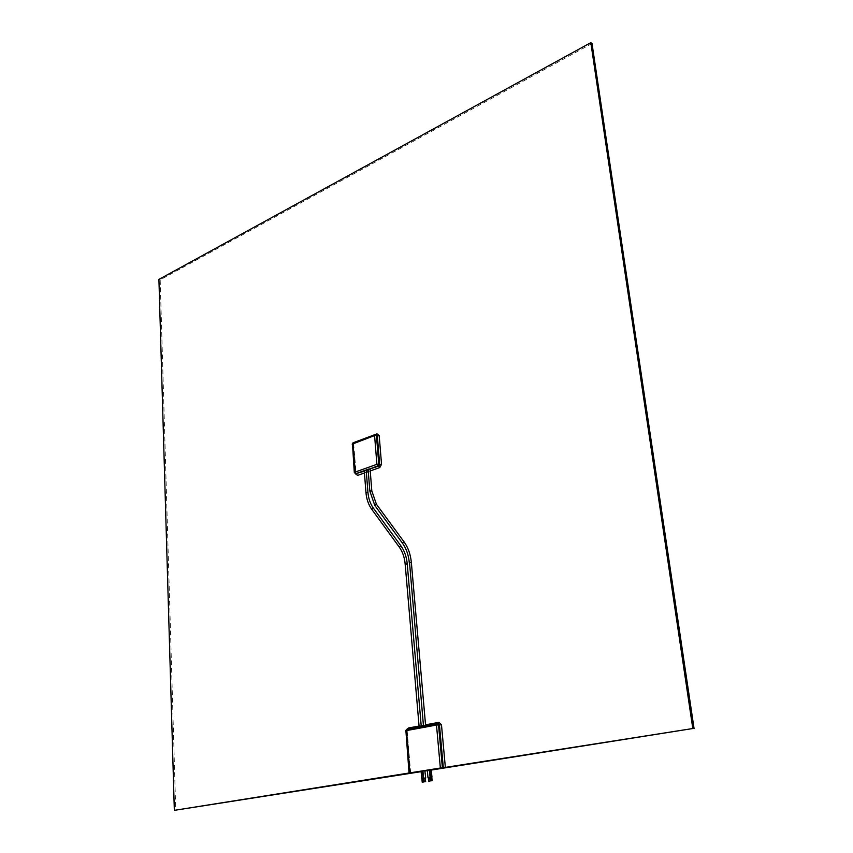 <?xml version="1.0" encoding="UTF-8"?>
<svg xmlns="http://www.w3.org/2000/svg" width="853" height="853" viewBox="0 0 853 853"><rect width="100%" height="100%" fill="white"/><g stroke="black" fill="none" stroke-linecap="round" stroke-linejoin="round"><path stroke-width="0.64" stroke-dasharray="4.26 3.2" d="M370.095 469.15L369.008 469.534L368.112 469.299L369.2 468.915M423.493 726.212L424.559 725.999M419.164 726.991L420.209 726.799M366.225 470.515L364.263 470.664M364.252 470.664L365.329 470.28M430.712 777.136L431.799 777.051L430.701 777.094M422.971 778.362L421.894 778.448L422.971 778.405M429.763 777.339L428.313 777.456M425.348 778.011L423.909 778.128M431.319 769.587L429.88 769.705M422.523 770.984L421.083 771.091M428.323 777.52L429.763 777.403M429.475 769.907L427.31 770.088M423.909 778.203L425.359 778.085M425.071 770.6L422.907 770.781M353.003 442.835L352.513 444.413L354.656 472.797L355.552 473.031L353.398 444.658L354.251 443.08L376.685 434.795L354.613 443.07L353.366 442.835L375.373 434.572L376.258 434.838M408.395 728.984L406.86 729.294L405.911 730.925L409.387 772.914M421.126 771.656L422.555 771.432M422.96 771.368L425.114 771.027M427.364 770.675L429.517 770.334M429.923 770.27L431.362 770.046M592.003 43.503L160.193 279.859L175.75 810.339M160.193 279.859L158.925 279.411M371.812 490.891L369.829 491.04M411.37 562.649L409.557 562.959M376.418 504.251L374.798 505.434M404.045 541.858L402.627 543.212M369.008 469.534L368.155 469.832M421.275 726.607L424.421 726.266M367.92 492.213L365.948 492.362M407.222 563.844L405.41 564.153M373.411 508.207L371.791 509.38M400.921 545.867L399.503 547.221M365.148 470.899L364.295 471.197M410.325 772.935L406.838 730.978L407.787 729.347L420.081 727.076M375.277 434.508L355.04 442.099L353.345 445.255L355.818 473.735M352.513 444.413L353.75 444.914L356.17 473.959M355.04 442.099L353.345 445.255M364.434 472.978L366.363 472.295M368.304 471.613L370.234 470.931M407.084 729.23L410.165 772.935M425.54 724.826L423.408 725.221M421.19 725.636L419.068 726.031M405.911 730.925L406.71 731.234M425.626 725.796L438.389 723.696M437.706 723.685L437.013 723.707M420.422 727.023L407.926 729.336L407.19 731.064L410.666 772.989M438.421 723.707L425.583 726.074M421.233 726.873L424.762 726.223"/><path stroke-width="1.28" d="M369.829 468.958L378.796 466.058L377.911 465.823L378.785 464.213L376.909 464.32L377.911 465.823L369.829 468.958M365.329 470.28L366.225 470.515L367.92 492.213L365.948 492.362L364.252 470.664L369.2 468.915M409.557 562.959L423.493 726.191L424.559 725.999M437.013 723.707L406.721 729.304L405.559 730.84L406.721 729.304L437.152 723.664L436.491 725.05L438.527 724.911L437.152 723.664L438.421 723.707L439.455 724.965L443.325 767.721L692.807 728.526L590.82 42.65L158.925 279.411L174.332 810.35L442.398 767.7L438.527 724.911L441.481 724.826L439.007 722.32L425.54 724.826M366.225 470.515L368.155 469.832M419.164 726.991L420.209 726.799M431.991 780.708L431.032 780.815L431.991 780.708M431.032 780.815L430.701 777.094L431.97 776.998L430.712 777.136M423.163 782.041L422.203 782.148L423.163 782.041M422.971 778.405L421.713 778.469L422.971 778.362L423.291 782.062M429.912 781.017L428.632 781.156L429.912 781.017M428.632 781.156L428.313 777.456L429.592 777.307L430.083 781.039M425.498 781.689L424.218 781.828L425.498 781.689M424.218 781.828L423.909 778.128L425.178 777.989L425.668 781.711M430.52 777.115L429.88 769.705L431.149 769.555L431.97 776.998M421.713 778.469L421.083 771.091L422.352 770.952L423.152 778.352M429.763 777.403L428.323 777.52M427.95 777.478L427.31 770.088L429.219 769.864L430.125 777.307M425.359 778.085L423.909 778.203M423.546 778.16L422.907 770.781L424.815 770.558L425.711 777.979M374.584 435.563L376.44 435.456L375.011 434.582L374.584 435.563L376.909 464.32L354.709 472.231L355.285 473.724L353.003 442.835L352.161 444.157L374.584 435.563M352.513 444.413L354.304 472.551M354.656 472.797L355.818 473.735M405.911 730.925L409.035 772.861M443.325 767.721L442.398 767.7M421.126 771.656L174.332 810.35M425.114 771.027L427.364 770.675M431.362 770.046L692.807 728.526M694.075 728.633L592.003 43.503L590.82 42.65M368.112 469.299L369.829 491.04L371.812 490.891L370.095 469.139M402.627 543.212L402.392 543.073C406.263 548.426 408.566 555.004 409.301 562.82L411.37 562.649L425.626 725.796M369.829 491.04L374.798 505.434L376.418 504.251L371.812 490.891M374.798 505.434L402.392 543.073L404.045 541.858L376.418 504.251M405.41 564.153L407.222 563.844L421.275 726.607M365.948 492.362C366.491 499.016 368.443 504.688 371.791 509.38L373.411 508.207C370.287 503.856 368.464 498.525 367.92 492.213M399.503 547.221L400.921 545.867L373.411 508.207M364.295 471.197L355.701 473.703L364.252 470.664M379.18 435.606L377.325 435.712L379.67 464.448L381.547 464.341L379.18 435.606L377.037 433.846L375.277 434.508M376.258 434.838L377.325 435.712L376.44 435.456L378.785 464.213L379.67 464.448L378.796 466.058L379.788 467.551L381.547 464.341M353.003 442.835L375.011 434.582L376.717 434.806L377.037 433.846M355.509 473.788L357.578 475.398L356.181 473.959M357.578 475.398L364.434 472.978M366.363 472.295L368.304 471.613M370.234 470.931L379.788 467.551M445.373 767.572L441.481 724.826M419.068 726.031L408.598 727.972L407.084 729.23M423.408 725.221L421.19 725.636M408.598 727.972L408.395 728.984M437.706 723.685L438.421 723.707M438.389 723.696L439.007 722.32M409.525 772.722L406.039 730.669L436.491 725.05L440.34 767.849M404.045 541.858C408.16 547.551 410.602 554.482 411.37 562.649M419.154 727.001L405.164 564.014C404.535 557.318 402.563 551.667 399.257 547.072L371.791 509.38M400.921 545.867C404.461 550.803 406.561 556.796 407.222 563.844M431.789 777.008L432.119 780.719M421.894 778.448L422.203 782.148"/></g></svg>
